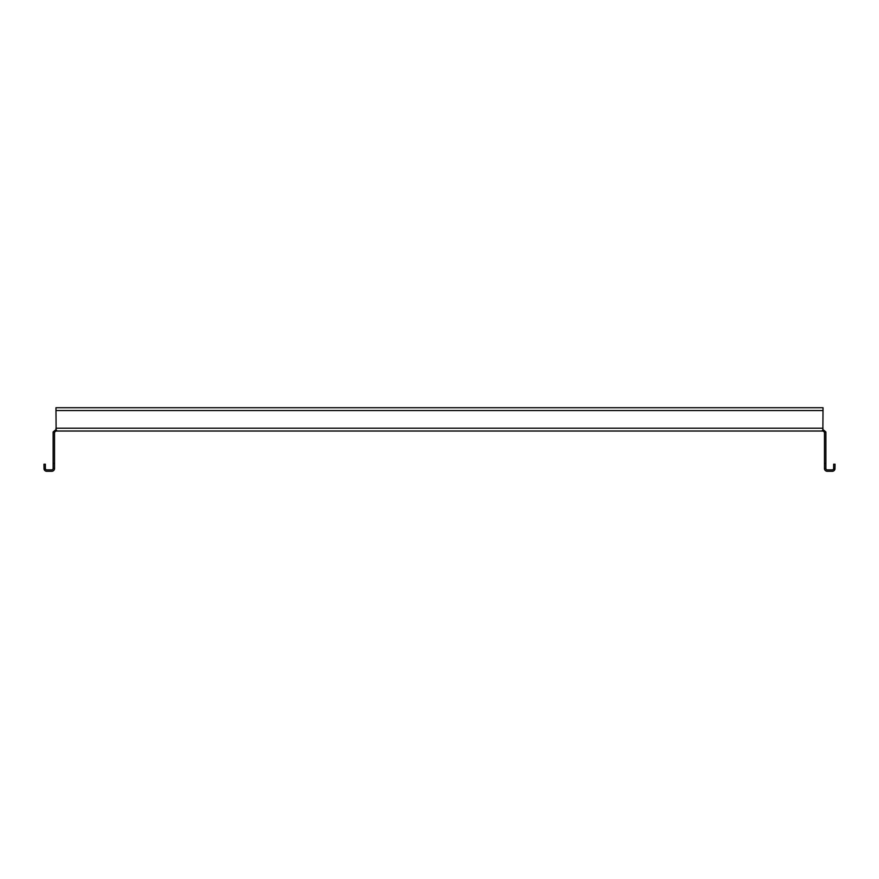 <?xml version="1.0" encoding="UTF-8"?>
<svg xmlns="http://www.w3.org/2000/svg" width="879" height="879" viewBox="0 0 879 879"><rect width="100%" height="100%" fill="white"/><g stroke="black" fill="none" stroke-linecap="round" stroke-linejoin="round"><path stroke-width="1.32" d="M54.542 463.519L54.542 468.463L53.136 468.463L53.136 463.519L54.542 463.519L54.542 432.435A1.417 1.417 0 0 1 54.564 432.182L55.959 431.029L55.959 429.611L56.124 431.029L56.663 430.424M822.337 430.435L822.876 431.029L56.124 431.029L55.959 407.713L823.041 407.713L822.876 431.029L823.041 429.611L823.041 431.029L824.436 432.182L825.82 431.919A2.824 2.824 0 0 1 825.864 432.435L825.864 468.463L824.458 468.463L824.458 463.519L825.864 463.519M55.959 428.721L56.124 429.611M823.041 407.713L55.959 407.713L823.041 407.713M823.041 429.611L825.82 431.919M824.436 432.182A1.417 1.417 0 0 1 824.458 432.435L824.458 463.519M54.564 432.182L53.179 431.919L55.959 429.611M53.136 463.519L53.136 432.435A2.824 2.824 0 0 1 53.179 431.919M824.458 468.463A2.824 2.824 0 0 0 827.282 471.287L832.226 471.287A2.824 2.824 0 0 0 834.962 469.166L833.446 469.166L833.633 468.463L833.446 469.166A1.417 1.417 0 0 1 832.226 469.869L827.282 469.869A1.417 1.417 0 0 1 825.864 468.463M53.136 468.463A1.417 1.417 0 0 1 51.718 469.869L46.774 469.869A1.417 1.417 0 0 1 45.554 469.166L45.367 468.463L45.554 469.166L44.038 469.166A2.824 2.824 0 0 0 46.774 471.287L51.718 471.287A2.824 2.824 0 0 0 54.542 468.463M833.633 468.463L833.633 464.222L835.05 464.222L834.962 469.166M44.038 469.166L43.95 464.222L45.367 464.222L45.367 468.463M823.041 428.194L55.959 428.194M823.041 410.537L55.959 410.537"/></g></svg>

